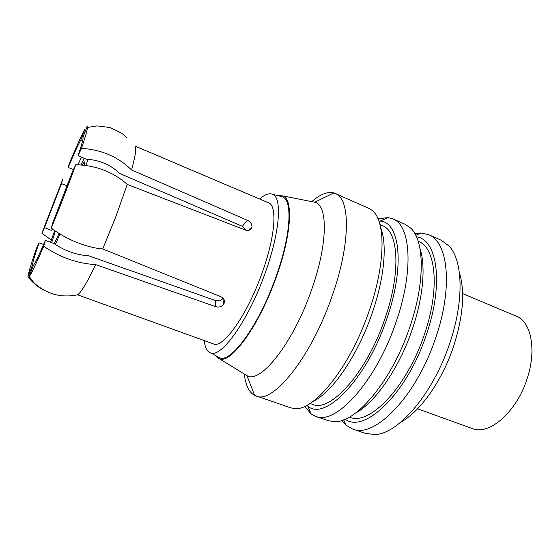 <?xml version="1.0" encoding="UTF-8"?>
<svg xmlns="http://www.w3.org/2000/svg" width="560" height="560" viewBox="0 0 560 560"><rect width="100%" height="100%" fill="white"/><g stroke="black" fill="none" stroke-linecap="round" stroke-linejoin="round"><path stroke-width="0.84" d="M50.603 242.291L54.663 230.552M80.997 164.892L84.133 158.256M87.955 159.243L86.037 165.438M59.948 234.003L55.342 244.496M51.674 242.676L55.377 231.049M82.376 165.004C83.601 162.813 84.385 161.777 84.742 161.889L84.49 165.235M59.052 233.45L54.229 243.733M223.538 304.556L222.929 298.396C220.927 300.678 218.358 301.364 215.215 300.461L88.536 255.759C76.349 254.989 64.771 250.88 53.795 243.418L45.36 240.443L43.701 246.288C60.116 257.46 77.427 263.564 95.634 264.593L215.726 306.663C218.911 307.566 221.515 306.866 223.538 304.556C225.351 301.28 224.518 298.676 221.025 296.744L102.711 248.955C87.059 247.828 65.534 239.197 51.317 228.088L52.899 222.418L72.387 171.906L75.775 164.696C96.236 165.431 113.386 172.004 127.218 184.408L245.406 230.041C249.116 231.028 251.307 229.936 251.986 226.772C251.909 223.937 250.362 221.767 247.331 220.255L131.572 169.96C118.258 156.884 101.563 149.681 81.494 148.351L78.085 155.652L86.226 159.159C99.54 160.006 110.747 164.801 119.847 173.537L242.347 226.331L246.526 230.363M131.572 169.96C135.674 154.91 136.738 146.902 134.778 145.943L268.59 202.832C277.501 205.534 275.268 237.02 261.814 273.686C246.932 315.539 222.81 348.957 213.444 343.903L77.553 294.812C61.173 298.151 46.676 294.175 34.048 282.898L28.889 277.067L33.348 265.503C35.273 262.885 39.277 254.534 45.36 240.443M127.218 184.408L116.011 216.209L102.711 248.955M95.634 264.593C86.877 282.898 80.85 292.971 77.553 294.812M188.671 334.817L193.823 336.889M33.257 265.755L32.368 265.426L28 276.731C32.48 282.653 38.031 287.259 44.653 290.535M28 276.731C28.28 273.238 31.101 263.781 36.47 248.353L39.06 242.844L43.624 244.454M52.388 228.907L51.8 230.531L44.506 227.598L41.895 233.198L51.352 240.058M41.895 233.198L62.727 179.298L61.488 183.659L67.249 185.808M43.701 246.288C36.449 263.123 31.647 273.217 29.288 276.556L28.889 277.067M82.971 137.305L87.206 126.035L87.577 127.435C87.206 130.389 85.183 137.361 81.494 148.351M73.437 169.666L68.208 167.426L69.384 163.212C76.412 146.545 81.634 135.142 85.064 129.003L80.822 139.986L82.621 140.728M75.775 164.696C68.418 185.031 60.27 206.164 51.317 228.088M32.368 265.426C32.62 262.556 34.853 255.024 39.06 242.844M44.506 227.598L61.488 183.659M82.873 137.263L82.922 137.27C83.643 137.69 82.026 143.815 78.085 155.652M68.208 167.426C73.836 154.147 78.036 144.998 80.822 139.986M77.98 164.731L81.417 157.087M462.63 293.587L516.166 316.148C531.132 321.65 536.942 349.909 527.002 379.036C516.432 412.377 488.859 435.778 472.234 428.526L417.592 408.8M459.375 272.601C465.185 291.564 463.211 316.288 453.446 346.78C441.931 381.227 419.937 411.908 400.967 422.009M414.813 233.555L420.924 232.974L428.603 234.675L441.273 240.268L449.211 246.197C462.945 260.631 464.275 301.301 449.554 343.854C433.076 393.568 398.552 433.503 375.592 434.525L365.743 433.503L352.632 429.016L345.842 425.061L341.74 420.49M428.603 234.675C448.084 241.654 453.327 287.336 435.533 338.303C416.115 396.893 374.115 438.928 352.632 429.016M416.493 236.852C437.325 239.281 444.192 283.92 426.139 335.356C406.63 394.114 364.14 433.909 345.212 419.202M418.159 241.255L418.453 241.388C435.967 247.604 440.293 289.044 424.172 335.027C406.609 387.807 368.984 426.132 349.727 417.207L349.426 417.102M419.965 248.493C425.908 265.951 423.276 297.661 412.104 329.805C399.021 368.375 374.997 402.745 355.656 413M378.035 218.883L387.982 217.581L392.833 218.883L405.111 224.301L410.452 227.913C424.522 240.065 425.481 282.401 409.5 327.992C391.685 380.961 355.992 422.94 334.712 421.68L328.342 420.714L315.637 416.367L311.192 414.036L304.766 406.329M392.833 218.883C410.746 225.127 414.162 270.767 395.857 322.595C375.788 382.144 335.23 425.698 315.637 416.367M378.875 221.018L380.093 221.123C399.938 221.788 405.349 266.574 386.505 319.676C366.051 380.24 324.499 421.512 307.797 406.077L306.831 405.328M379.981 224.588L382.529 225.701C398.601 231.259 401.254 272.657 384.678 319.41C366.534 373.051 330.218 412.748 312.69 404.369L310.065 403.452M380.772 228.053C387.387 244.265 384.405 278.467 371.91 313.901C357.462 355.95 331.667 392.987 312.991 401.45M311.738 201.635C320.159 194.285 327.509 191.387 333.802 192.934L368.529 208.152L371.588 209.979C385.77 219.492 386.113 263.221 368.823 311.892C349.615 368.151 313.159 412.146 293.986 408.499L290.5 407.771L254.66 395.402C248.983 392.273 245.546 385.154 244.342 374.045M335.258 193.459C350.525 198.471 350.833 243.978 331.702 297.192C310.548 358.295 272.489 404.362 256.081 396.004M311.906 201.67L315.399 202.363C328.16 206.248 327.642 245.42 311.157 290.983C292.964 343.154 260.988 383.194 247.527 375.991L244.489 374.136M277.823 195.636L282.961 195.902C293.489 199.304 291.452 235.522 275.968 277.9C258.825 326.368 230.538 364.56 219.303 358.743L215.355 355.46M280.476 196.322L282.492 196.847C292.929 200.172 290.92 235.991 275.611 277.879C258.664 325.78 230.706 363.531 219.604 357.728L217.77 356.748M259.63 199.024C264.817 194.453 269.129 192.864 272.552 194.264C282.408 197.435 279.979 232.596 264.873 273.819C248.129 320.95 221.053 358.358 210.546 352.891C207.081 351.589 204.988 347.501 204.281 340.627M215.726 306.663L215.215 300.461M242.347 226.331L247.331 220.255M251.986 226.772L249.025 230.293M29.288 276.556L34.041 282.905M127.099 137.781L121.436 133.049L109.872 127.505L97.104 125.895L87.577 127.435M343.7 419.811L345.842 425.061M415.793 235.382L420.924 232.974M307.797 406.077L311.192 414.036M380.093 221.123L387.982 217.581M247.002 375.781L254.66 395.402M314.867 202.16L333.802 192.934M219.303 358.743L247.527 375.991M282.961 195.902L315.399 202.363M210.546 352.891L219.604 357.728M272.552 194.264L282.492 196.847"/></g></svg>
